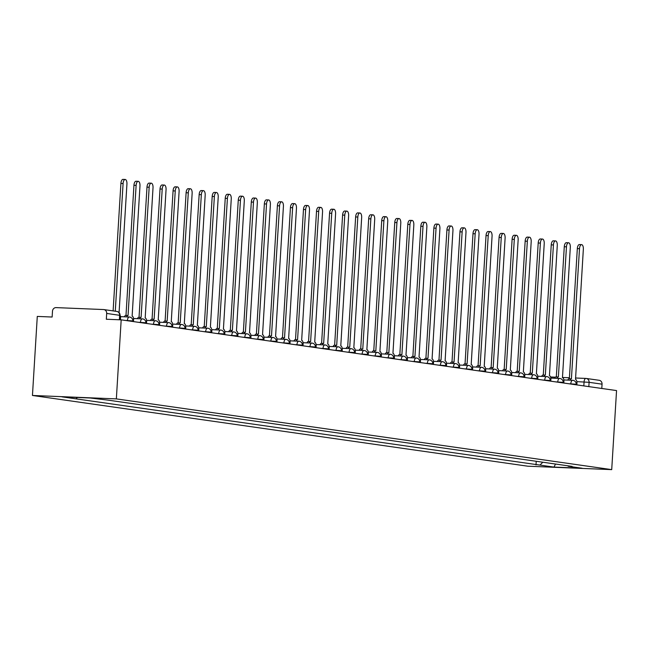<?xml version="1.0" encoding="UTF-8"?>
<svg xmlns="http://www.w3.org/2000/svg" width="649" height="649" viewBox="0 0 649 649"><rect width="100%" height="100%" fill="white"/><g stroke="black" fill="none" stroke-linecap="round" stroke-linejoin="round"><path stroke-width="0.97" d="M121.185 319.843L106.331 319.243L106.687 313.435A3.756 3.359 -81.9 0 0 103.564 309.549L56.074 307.61A3.756 3.359 -81.9 0 0 52.488 311.22L52.131 317.028L37.285 316.42L32.45 395.468L527.815 466.201L611.715 469.625L116.349 398.892L121.185 319.843L616.55 390.576L611.715 469.625M598.93 380.282A3.756 3.359 98.1 0 1 602.053 384.167L589.097 382.318L576.872 381.644M601.793 388.467L602.053 384.167M32.45 395.468L116.349 398.892M77.385 397.472L76.022 398.851L61.98 396.839L90.162 397.991L108.156 400.157L572.085 466.404L568.143 466.242L582.185 468.245L554.003 467.093L539.96 465.09L542.807 462.218M76.022 398.851L539.96 465.09M536.236 461.285L536.009 464.927M567.778 465.787L568.143 466.242M555.52 464.035L554.003 467.093M113.113 310.895L120.909 183.424A4.316 1.931 -87.7 0 1 123.01 179.375L125.192 179.465A4.316 1.931 92.3 0 0 123.091 183.513L115.279 311.204M120.446 319.811L120.544 318.245A3.756 1.679 92.3 0 0 120.049 315.13M119.075 312.623L126.936 184.056A4.316 1.931 92.3 0 0 125.192 179.465M133.491 321.604L133.58 320.103A3.756 1.679 92.3 0 0 132.136 316.12L139.973 185.922A4.316 1.931 92.3 0 0 138.229 181.331A4.316 1.931 92.3 0 0 136.128 185.371L128.04 315.536A3.756 1.679 92.3 0 0 127.967 315.528A3.756 1.679 92.3 0 0 126.596 316.89M124.413 316.801A3.756 1.679 -87.7 0 1 125.784 315.438A3.756 1.679 -87.7 0 1 125.865 315.446L127.894 315.528M125.987 315.446L133.945 185.281A4.316 1.931 -87.7 0 1 136.047 181.241L138.229 181.331M146.528 323.462L146.625 321.969A3.756 1.679 92.3 0 0 145.181 317.978L153.018 187.78A4.316 1.931 92.3 0 0 151.266 183.188A4.316 1.931 92.3 0 0 149.173 187.237L141.084 317.393A3.756 1.679 92.3 0 0 141.003 317.385A3.756 1.679 92.3 0 0 139.632 318.756M137.45 318.667A3.756 1.679 -87.7 0 1 138.829 317.296A3.756 1.679 -87.7 0 1 138.902 317.304L140.93 317.393M139.032 317.312L146.99 187.147A4.316 1.931 -87.7 0 1 149.092 183.099L151.266 183.188M159.573 325.327L159.662 323.827A3.756 1.679 92.3 0 0 158.218 319.843L166.055 189.646A4.316 1.931 92.3 0 0 164.311 185.054A4.316 1.931 92.3 0 0 162.209 189.094L154.121 319.259A3.756 1.679 92.3 0 0 154.048 319.251A3.756 1.679 92.3 0 0 152.677 320.614M150.495 320.525A3.756 1.679 -87.7 0 1 151.866 319.162A3.756 1.679 -87.7 0 1 151.939 319.17L153.967 319.251M152.069 319.17L160.027 189.005A4.316 1.931 -87.7 0 1 162.128 184.965L164.311 185.054M172.61 327.185L172.699 325.693A3.756 1.679 92.3 0 0 171.263 321.701L179.1 191.504A4.316 1.931 92.3 0 0 177.347 186.912A4.316 1.931 92.3 0 0 175.254 190.96L167.166 321.117A3.756 1.679 92.3 0 0 167.085 321.109A3.756 1.679 92.3 0 0 165.714 322.48M163.532 322.391A3.756 1.679 -87.7 0 1 164.903 321.028A3.756 1.679 -87.7 0 1 164.984 321.028L167.012 321.117M165.106 321.036L173.072 190.871A4.316 1.931 -87.7 0 1 175.165 186.823L177.347 186.912M185.655 329.051L185.744 327.55A3.756 1.679 92.3 0 0 184.3 323.567L192.136 193.37A4.316 1.931 92.3 0 0 190.392 188.778A4.316 1.931 92.3 0 0 188.291 192.818L180.203 322.983A3.756 1.679 92.3 0 0 180.13 322.975A3.756 1.679 92.3 0 0 178.751 324.338M176.577 324.249A3.756 1.679 -87.7 0 1 177.948 322.886A3.756 1.679 -87.7 0 1 178.021 322.894L180.049 322.975M178.15 322.894L186.109 192.729A4.316 1.931 -87.7 0 1 188.21 188.689L190.392 188.778M198.691 330.909L198.781 329.416A3.756 1.679 92.3 0 0 197.345 325.425L205.181 195.227A4.316 1.931 92.3 0 0 203.429 190.644A4.316 1.931 92.3 0 0 201.336 194.684L193.248 324.841A3.756 1.679 92.3 0 0 193.167 324.841A3.756 1.679 92.3 0 0 191.796 326.204M189.613 326.114A3.756 1.679 -87.7 0 1 190.984 324.751A3.756 1.679 -87.7 0 1 191.066 324.751L193.094 324.841M191.187 324.76L199.154 194.595A4.316 1.931 -87.7 0 1 201.247 190.555L203.429 190.644M211.736 332.775L211.825 331.274A3.756 1.679 92.3 0 0 210.381 327.291L218.218 197.093A4.316 1.931 92.3 0 0 216.474 192.502A4.316 1.931 92.3 0 0 214.373 196.542L206.285 326.707A3.756 1.679 92.3 0 0 206.212 326.698A3.756 1.679 92.3 0 0 204.833 328.061M202.65 327.972A3.756 1.679 -87.7 0 1 204.029 326.609A3.756 1.679 -87.7 0 1 204.102 326.617L206.131 326.698M204.232 326.617L212.191 196.452A4.316 1.931 -87.7 0 1 214.292 192.412L216.474 192.502M224.773 334.633L224.862 333.14A3.756 1.679 92.3 0 0 223.418 329.157L231.255 198.951A4.316 1.931 92.3 0 0 229.511 194.367A4.316 1.931 92.3 0 0 227.41 198.407L219.33 328.564A3.756 1.679 92.3 0 0 219.248 328.564A3.756 1.679 92.3 0 0 217.877 329.927M215.695 329.838A3.756 1.679 -87.7 0 1 217.066 328.475A3.756 1.679 -87.7 0 1 217.147 328.475L219.175 328.564M217.269 328.483L225.235 198.318A4.316 1.931 -87.7 0 1 227.328 194.278L229.511 194.367M237.81 336.498L237.907 334.998A3.756 1.679 92.3 0 0 236.463 331.014L244.3 200.817A4.316 1.931 92.3 0 0 242.556 196.225A4.316 1.931 92.3 0 0 240.454 200.265L232.366 330.43A3.756 1.679 92.3 0 0 232.293 330.422A3.756 1.679 92.3 0 0 230.914 331.785M228.732 331.696A3.756 1.679 -87.7 0 1 230.111 330.333A3.756 1.679 -87.7 0 1 230.184 330.341L232.212 330.422M230.314 330.341L238.272 200.176A4.316 1.931 -87.7 0 1 240.373 196.136L242.556 196.225M250.855 338.356L250.944 336.863A3.756 1.679 92.3 0 0 249.5 332.88L257.337 202.675A4.316 1.931 92.3 0 0 255.592 198.091A4.316 1.931 92.3 0 0 253.491 202.131L245.403 332.288A3.756 1.679 92.3 0 0 245.33 332.288A3.756 1.679 92.3 0 0 243.959 333.651M241.777 333.562A3.756 1.679 -87.7 0 1 243.148 332.199A3.756 1.679 -87.7 0 1 243.229 332.207L245.257 332.288M243.351 332.207L251.309 202.042A4.316 1.931 -87.7 0 1 253.41 198.002L255.592 198.091M263.892 340.222L263.989 338.721A3.756 1.679 92.3 0 0 262.545 334.738L270.382 204.54A4.316 1.931 92.3 0 0 268.629 199.949A4.316 1.931 92.3 0 0 266.536 203.989L258.448 334.154A3.756 1.679 92.3 0 0 258.367 334.146A3.756 1.679 92.3 0 0 256.996 335.509M254.814 335.419A3.756 1.679 -87.7 0 1 256.193 334.057A3.756 1.679 -87.7 0 1 256.266 334.065L258.294 334.146M256.396 334.065L264.354 203.9A4.316 1.931 -87.7 0 1 266.455 199.86L268.629 199.949M276.936 342.088L277.026 340.587A3.756 1.679 92.3 0 0 275.582 336.604L283.418 206.398A4.316 1.931 92.3 0 0 281.674 201.815A4.316 1.931 92.3 0 0 279.573 205.855L271.485 336.02A3.756 1.679 92.3 0 0 271.412 336.012A3.756 1.679 92.3 0 0 270.041 337.375M267.859 337.285A3.756 1.679 -87.7 0 1 269.23 335.922A3.756 1.679 -87.7 0 1 269.303 335.931L271.331 336.012M269.432 335.931L277.391 205.765A4.316 1.931 -87.7 0 1 279.492 201.725L281.674 201.815M289.973 343.946L290.062 342.445A3.756 1.679 92.3 0 0 288.627 338.462L296.463 208.264A4.316 1.931 92.3 0 0 294.711 203.672A4.316 1.931 92.3 0 0 292.618 207.712L284.53 337.878A3.756 1.679 92.3 0 0 284.449 337.869A3.756 1.679 92.3 0 0 283.078 339.232M280.895 339.151A3.756 1.679 -87.7 0 1 282.266 337.78A3.756 1.679 -87.7 0 1 282.347 337.788L284.376 337.869M282.469 337.788L290.436 207.623A4.316 1.931 -87.7 0 1 292.529 203.583L294.711 203.672M303.018 345.812L303.107 344.311A3.756 1.679 92.3 0 0 301.663 340.327L309.5 210.13A4.316 1.931 92.3 0 0 307.756 205.538A4.316 1.931 92.3 0 0 305.655 209.578L297.567 339.743A3.756 1.679 92.3 0 0 297.493 339.735A3.756 1.679 92.3 0 0 296.114 341.098M293.94 341.009A3.756 1.679 -87.7 0 1 295.311 339.646A3.756 1.679 -87.7 0 1 295.384 339.654L297.412 339.735M295.514 339.654L303.472 209.489A4.316 1.931 -87.7 0 1 305.574 205.449L307.756 205.538M316.055 347.669L316.144 346.168A3.756 1.679 92.3 0 0 314.708 342.185L322.545 211.988A4.316 1.931 92.3 0 0 320.793 207.396A4.316 1.931 92.3 0 0 318.7 211.436L310.611 341.601A3.756 1.679 92.3 0 0 310.53 341.593A3.756 1.679 92.3 0 0 309.159 342.964M306.977 342.875A3.756 1.679 -87.7 0 1 308.348 341.504A3.756 1.679 -87.7 0 1 308.429 341.512L310.457 341.593M308.551 341.512L316.517 211.347A4.316 1.931 -87.7 0 1 318.61 207.307L320.793 207.396M329.1 349.535L329.189 348.034A3.756 1.679 92.3 0 0 327.745 344.051L335.582 213.854A4.316 1.931 92.3 0 0 333.837 209.262A4.316 1.931 92.3 0 0 331.736 213.302L323.648 343.467A3.756 1.679 92.3 0 0 323.575 343.459A3.756 1.679 92.3 0 0 322.196 344.822M320.014 344.733A3.756 1.679 -87.7 0 1 321.393 343.37A3.756 1.679 -87.7 0 1 321.466 343.378L323.494 343.459M321.596 343.378L329.554 213.213A4.316 1.931 -87.7 0 1 331.655 209.173L333.837 209.262M342.137 351.393L342.226 349.892A3.756 1.679 92.3 0 0 340.782 345.909L348.618 215.711A4.316 1.931 92.3 0 0 346.874 211.12A4.316 1.931 92.3 0 0 344.773 215.16L336.693 345.325A3.756 1.679 92.3 0 0 336.612 345.317A3.756 1.679 92.3 0 0 335.241 346.688M333.059 346.598A3.756 1.679 -87.7 0 1 334.43 345.227A3.756 1.679 -87.7 0 1 334.511 345.236L336.539 345.317M334.633 345.236L342.599 215.07A4.316 1.931 -87.7 0 1 344.692 211.03L346.874 211.12M355.173 353.259L355.271 351.758A3.756 1.679 92.3 0 0 353.827 347.775L361.663 217.577A4.316 1.931 92.3 0 0 359.919 212.986A4.316 1.931 92.3 0 0 357.818 217.026L349.73 347.191A3.756 1.679 92.3 0 0 349.657 347.183A3.756 1.679 92.3 0 0 348.278 348.545M346.095 348.456A3.756 1.679 -87.7 0 1 347.475 347.093A3.756 1.679 -87.7 0 1 347.548 347.101L349.576 347.183M347.677 347.101L355.636 216.936A4.316 1.931 -87.7 0 1 357.737 212.896L359.919 212.986M368.218 355.117L368.308 353.616A3.756 1.679 92.3 0 0 366.863 349.633L374.7 219.435A4.316 1.931 92.3 0 0 372.956 214.843A4.316 1.931 92.3 0 0 370.855 218.883L362.767 349.048A3.756 1.679 92.3 0 0 362.694 349.04A3.756 1.679 92.3 0 0 361.323 350.411M359.14 350.322A3.756 1.679 -87.7 0 1 360.511 348.951A3.756 1.679 -87.7 0 1 360.593 348.959L362.621 349.04M360.714 348.959L368.673 218.794A4.316 1.931 -87.7 0 1 370.774 214.754L372.956 214.843M381.255 356.982L381.352 355.482A3.756 1.679 92.3 0 0 379.908 351.498L387.745 221.301A4.316 1.931 92.3 0 0 385.993 216.709A4.316 1.931 92.3 0 0 383.9 220.749L375.812 350.914A3.756 1.679 92.3 0 0 375.73 350.906A3.756 1.679 92.3 0 0 374.359 352.269M372.177 352.18A3.756 1.679 -87.7 0 1 373.556 350.817A3.756 1.679 -87.7 0 1 373.629 350.825L375.657 350.906M373.759 350.825L381.717 220.66A4.316 1.931 -87.7 0 1 383.819 216.62L385.993 216.709M394.3 358.84L394.389 357.339A3.756 1.679 92.3 0 0 392.945 353.356L400.782 223.159A4.316 1.931 92.3 0 0 399.038 218.567A4.316 1.931 92.3 0 0 396.937 222.607L388.848 352.772A3.756 1.679 92.3 0 0 388.775 352.764A3.756 1.679 92.3 0 0 387.404 354.135M385.222 354.046A3.756 1.679 -87.7 0 1 386.593 352.675A3.756 1.679 -87.7 0 1 386.666 352.683L388.694 352.764M386.796 352.683L394.754 222.526A4.316 1.931 -87.7 0 1 396.855 218.478L399.038 218.567M407.337 360.706L407.426 359.205A3.756 1.679 92.3 0 0 405.99 355.222L413.827 225.025A4.316 1.931 92.3 0 0 412.074 220.433A4.316 1.931 92.3 0 0 409.981 224.473L401.893 354.638A3.756 1.679 92.3 0 0 401.812 354.63A3.756 1.679 92.3 0 0 400.441 355.993M398.259 355.903A3.756 1.679 -87.7 0 1 399.63 354.541A3.756 1.679 -87.7 0 1 399.711 354.549L401.739 354.63M399.833 354.549L407.799 224.384A4.316 1.931 -87.7 0 1 409.892 220.344L412.074 220.433M420.382 362.564L420.471 361.071A3.756 1.679 92.3 0 0 419.027 357.08L426.864 226.882A4.316 1.931 92.3 0 0 425.119 222.291A4.316 1.931 92.3 0 0 423.018 226.339L414.93 356.496A3.756 1.679 92.3 0 0 414.857 356.488A3.756 1.679 92.3 0 0 413.478 357.859M411.304 357.769A3.756 1.679 -87.7 0 1 412.675 356.398A3.756 1.679 -87.7 0 1 412.748 356.406L414.776 356.488M412.878 356.406L420.836 226.25A4.316 1.931 -87.7 0 1 422.937 222.201L425.119 222.291M433.418 364.43L433.508 362.929A3.756 1.679 92.3 0 0 432.072 358.946L439.908 228.748A4.316 1.931 92.3 0 0 438.156 224.156A4.316 1.931 92.3 0 0 436.063 228.197L427.975 358.362A3.756 1.679 92.3 0 0 427.894 358.353A3.756 1.679 92.3 0 0 426.523 359.716M424.341 359.627A3.756 1.679 -87.7 0 1 425.712 358.264A3.756 1.679 -87.7 0 1 425.793 358.272L427.821 358.353M425.914 358.272L433.881 228.107A4.316 1.931 -87.7 0 1 435.974 224.067L438.156 224.156M446.455 366.287L446.553 364.795A3.756 1.679 92.3 0 0 445.109 360.803L452.945 230.606A4.316 1.931 92.3 0 0 451.201 226.014A4.316 1.931 92.3 0 0 449.1 230.062L441.012 360.219A3.756 1.679 92.3 0 0 440.939 360.211A3.756 1.679 92.3 0 0 439.56 361.582M437.377 361.493A3.756 1.679 -87.7 0 1 438.756 360.122A3.756 1.679 -87.7 0 1 438.829 360.13L440.858 360.211M438.959 360.13L446.918 229.973A4.316 1.931 -87.7 0 1 449.019 225.925L451.201 226.014M459.5 368.153L459.589 366.653A3.756 1.679 92.3 0 0 458.145 362.669L465.982 232.472A4.316 1.931 92.3 0 0 464.238 227.88A4.316 1.931 92.3 0 0 462.137 231.92L454.049 362.085A3.756 1.679 92.3 0 0 453.976 362.077A3.756 1.679 92.3 0 0 452.604 363.44M450.422 363.351A3.756 1.679 -87.7 0 1 451.793 361.988A3.756 1.679 -87.7 0 1 451.874 361.996L453.902 362.077M451.996 361.996L459.963 231.831A4.316 1.931 -87.7 0 1 462.056 227.791L464.238 227.88M472.537 370.011L472.634 368.518A3.756 1.679 92.3 0 0 471.19 364.527L479.027 234.33A4.316 1.931 92.3 0 0 477.283 229.738A4.316 1.931 92.3 0 0 475.182 233.786L467.093 363.943A3.756 1.679 92.3 0 0 467.02 363.935A3.756 1.679 92.3 0 0 465.641 365.306M463.459 365.217A3.756 1.679 -87.7 0 1 464.838 363.846A3.756 1.679 -87.7 0 1 464.911 363.854L466.939 363.943M465.041 363.854L472.999 233.697A4.316 1.931 -87.7 0 1 475.1 229.649L477.283 229.738M485.582 371.877L485.671 370.376A3.756 1.679 92.3 0 0 484.227 366.393L492.064 236.195A4.316 1.931 92.3 0 0 490.32 231.604A4.316 1.931 92.3 0 0 488.218 235.644L480.13 365.809A3.756 1.679 92.3 0 0 480.057 365.801A3.756 1.679 92.3 0 0 478.686 367.164M476.504 367.074A3.756 1.679 -87.7 0 1 477.875 365.712A3.756 1.679 -87.7 0 1 477.948 365.72L479.984 365.801M478.078 365.72L486.036 235.555A4.316 1.931 -87.7 0 1 488.137 231.515L490.32 231.604M498.619 373.735L498.716 372.242A3.756 1.679 92.3 0 0 497.272 368.251L505.109 238.053A4.316 1.931 92.3 0 0 503.356 233.462A4.316 1.931 92.3 0 0 501.263 237.51L493.175 367.667A3.756 1.679 92.3 0 0 493.094 367.659A3.756 1.679 92.3 0 0 491.723 369.03M489.541 368.94A3.756 1.679 -87.7 0 1 490.92 367.577A3.756 1.679 -87.7 0 1 490.993 367.577L493.021 367.667M491.123 367.585L499.081 237.42A4.316 1.931 -87.7 0 1 501.182 233.372L503.356 233.462M511.663 375.601L511.753 374.1A3.756 1.679 92.3 0 0 510.309 370.117L518.145 239.919A4.316 1.931 92.3 0 0 516.401 235.327A4.316 1.931 92.3 0 0 514.3 239.367L506.212 369.532A3.756 1.679 92.3 0 0 506.139 369.524A3.756 1.679 92.3 0 0 504.768 370.887M502.586 370.798A3.756 1.679 -87.7 0 1 503.957 369.435A3.756 1.679 -87.7 0 1 504.03 369.443L506.058 369.524M504.159 369.443L512.118 239.278A4.316 1.931 -87.7 0 1 514.219 235.238L516.401 235.327M524.7 377.458L524.79 375.966A3.756 1.679 92.3 0 0 523.354 371.974L531.19 241.777A4.316 1.931 92.3 0 0 529.438 237.185A4.316 1.931 92.3 0 0 527.345 241.233L519.257 371.39A3.756 1.679 92.3 0 0 519.176 371.39A3.756 1.679 92.3 0 0 517.805 372.753M515.622 372.664A3.756 1.679 -87.7 0 1 516.993 371.301A3.756 1.679 -87.7 0 1 517.075 371.301L519.103 371.39M517.196 371.309L525.163 241.144A4.316 1.931 -87.7 0 1 527.256 237.104L529.438 237.185M537.745 379.324L537.834 377.823A3.756 1.679 92.3 0 0 536.39 373.84L544.227 243.643A4.316 1.931 92.3 0 0 542.483 239.051A4.316 1.931 92.3 0 0 540.382 243.091L532.294 373.256A3.756 1.679 92.3 0 0 532.221 373.248A3.756 1.679 92.3 0 0 530.841 374.611M528.667 374.522A3.756 1.679 -87.7 0 1 530.038 373.159A3.756 1.679 -87.7 0 1 530.111 373.167L532.139 373.248M530.241 373.167L538.199 243.002A4.316 1.931 -87.7 0 1 540.301 238.962L542.483 239.051M550.782 381.182L550.871 379.689A3.756 1.679 92.3 0 0 549.435 375.706L557.272 245.5A4.316 1.931 92.3 0 0 555.52 240.917A4.316 1.931 92.3 0 0 553.427 244.957L545.338 375.114A3.756 1.679 92.3 0 0 545.257 375.114A3.756 1.679 92.3 0 0 543.886 376.477M541.704 376.388A3.756 1.679 -87.7 0 1 543.075 375.025A3.756 1.679 -87.7 0 1 543.156 375.025L545.184 375.114M543.278 375.033L551.244 244.868A4.316 1.931 -87.7 0 1 553.337 240.828L555.52 240.917M563.819 383.048L563.916 381.547A3.756 1.679 92.3 0 0 562.472 377.564L570.309 247.366A4.316 1.931 92.3 0 0 568.565 242.775A4.316 1.931 92.3 0 0 566.463 246.815L558.375 376.98A3.756 1.679 92.3 0 0 558.302 376.972A3.756 1.679 92.3 0 0 556.923 378.335M554.741 378.245A3.756 1.679 -87.7 0 1 556.12 376.882A3.756 1.679 -87.7 0 1 556.193 376.891L558.221 376.972M556.323 376.891L564.281 246.725A4.316 1.931 -87.7 0 1 566.382 242.685L568.565 242.775M576.864 384.906L576.953 383.413A3.756 1.679 92.3 0 0 575.509 379.43L583.346 249.224A4.316 1.931 92.3 0 0 581.601 244.641A4.316 1.931 92.3 0 0 579.5 248.681L571.412 378.838A3.756 1.679 92.3 0 0 571.339 378.838A3.756 1.679 92.3 0 0 569.968 380.2M567.786 380.111A3.756 1.679 -87.7 0 1 569.157 378.748A3.756 1.679 -87.7 0 1 569.238 378.748L571.266 378.838M569.36 378.756L577.326 248.591A4.316 1.931 -87.7 0 1 579.419 244.551L581.601 244.641M576.19 384.816L575.825 384.2L568.629 383.737M570.787 384.046L570.804 383.827A3.756 1.679 -87.7 0 1 572.629 380.306A3.756 1.679 -87.7 0 1 572.702 380.314M563.154 382.951L562.788 382.334L555.593 381.872M557.751 382.18L557.759 381.961A3.756 1.679 -87.7 0 1 559.584 378.448A3.756 1.679 -87.7 0 1 559.665 378.456M550.109 381.093L549.752 380.476L542.548 380.014M544.706 380.322L544.722 380.095A3.756 1.679 -87.7 0 1 546.547 376.582A3.756 1.679 -87.7 0 1 546.62 376.59M537.072 379.227L536.707 378.61L529.511 378.148M531.669 378.456L531.677 378.237A3.756 1.679 -87.7 0 1 533.502 374.724A3.756 1.679 -87.7 0 1 533.583 374.733M524.027 377.369L523.67 376.753L516.474 376.29M518.624 376.59L518.64 376.371A3.756 1.679 -87.7 0 1 520.466 372.859A3.756 1.679 -87.7 0 1 520.539 372.867M510.99 375.503L510.625 374.887L503.429 374.424M505.587 374.733L505.595 374.514A3.756 1.679 -87.7 0 1 507.421 371.001A3.756 1.679 -87.7 0 1 507.502 371.009M497.945 373.646L497.588 373.029L490.393 372.558M492.542 372.867L492.559 372.648A3.756 1.679 -87.7 0 1 494.384 369.135A3.756 1.679 -87.7 0 1 494.457 369.143M484.908 371.78L484.543 371.163L477.348 370.701M479.506 371.009L479.522 370.79A3.756 1.679 -87.7 0 1 481.347 367.277A3.756 1.679 -87.7 0 1 481.42 367.285M471.864 369.914L471.507 369.305L464.311 368.835M466.461 369.143L466.477 368.924A3.756 1.679 -87.7 0 1 468.302 365.411A3.756 1.679 -87.7 0 1 468.375 365.419M458.827 368.056L458.462 367.439L451.266 366.977M453.424 367.285L453.44 367.066A3.756 1.679 -87.7 0 1 455.265 363.554A3.756 1.679 -87.7 0 1 455.338 363.554M445.79 366.19L445.425 365.582L438.229 365.111M440.387 365.419L440.395 365.2A3.756 1.679 -87.7 0 1 442.22 361.688A3.756 1.679 -87.7 0 1 442.302 361.696M432.745 364.332L432.388 363.716L425.184 363.253M427.342 363.562L427.358 363.343A3.756 1.679 -87.7 0 1 429.184 359.83A3.756 1.679 -87.7 0 1 429.257 359.83M419.708 362.466L419.343 361.858L412.147 361.388M414.305 361.696L414.313 361.477A3.756 1.679 -87.7 0 1 416.139 357.964A3.756 1.679 -87.7 0 1 416.22 357.972M406.663 360.609L406.306 359.992L399.111 359.53M401.26 359.838L401.277 359.619A3.756 1.679 -87.7 0 1 403.102 356.106A3.756 1.679 -87.7 0 1 403.175 356.106M393.627 358.743L393.262 358.134L386.066 357.664M388.224 357.972L388.232 357.753A3.756 1.679 -87.7 0 1 390.057 354.24A3.756 1.679 -87.7 0 1 390.138 354.249M380.582 356.885L380.225 356.269L373.029 355.806M375.179 356.114L375.195 355.895A3.756 1.679 -87.7 0 1 377.02 352.383A3.756 1.679 -87.7 0 1 377.093 352.383M367.545 355.019L367.18 354.403L359.984 353.94M362.142 354.249L362.158 354.029A3.756 1.679 -87.7 0 1 363.984 350.517A3.756 1.679 -87.7 0 1 364.057 350.525M354.5 353.161L354.143 352.545L346.947 352.083M349.097 352.391L349.113 352.172A3.756 1.679 -87.7 0 1 350.939 348.651A3.756 1.679 -87.7 0 1 351.012 348.659M341.463 351.296L341.098 350.679L333.902 350.217M336.06 350.525L336.077 350.306A3.756 1.679 -87.7 0 1 337.902 346.793A3.756 1.679 -87.7 0 1 337.975 346.801M328.426 349.438L328.061 348.821L320.866 348.359M323.024 348.667L323.032 348.448A3.756 1.679 -87.7 0 1 324.857 344.927A3.756 1.679 -87.7 0 1 324.938 344.935M315.382 347.572L315.025 346.955L307.821 346.493M309.979 346.801L309.995 346.582A3.756 1.679 -87.7 0 1 311.82 343.07A3.756 1.679 -87.7 0 1 311.893 343.078M302.345 345.714L301.98 345.098L294.784 344.635M296.942 344.944L296.95 344.724A3.756 1.679 -87.7 0 1 298.775 341.204A3.756 1.679 -87.7 0 1 298.856 341.212M289.3 343.848L288.943 343.232L281.747 342.769M283.897 343.078L283.913 342.859A3.756 1.679 -87.7 0 1 285.738 339.346A3.756 1.679 -87.7 0 1 285.811 339.354M276.263 341.991L275.898 341.374L268.702 340.912M270.86 341.22L270.868 341.001A3.756 1.679 -87.7 0 1 272.694 337.48A3.756 1.679 -87.7 0 1 272.775 337.488M263.218 340.125L262.861 339.508L255.665 339.046M257.815 339.354L257.831 339.135A3.756 1.679 -87.7 0 1 259.657 335.622A3.756 1.679 -87.7 0 1 259.73 335.63M250.181 338.267L249.816 337.65L242.621 337.188M244.778 337.496L244.795 337.277A3.756 1.679 -87.7 0 1 246.62 333.756A3.756 1.679 -87.7 0 1 246.693 333.764M237.136 336.401L236.78 335.784L229.584 335.322M231.742 335.63L231.75 335.411A3.756 1.679 -87.7 0 1 233.575 331.899A3.756 1.679 -87.7 0 1 233.648 331.907M224.1 334.543L223.735 333.927L216.539 333.464M218.697 333.773L218.713 333.545A3.756 1.679 -87.7 0 1 220.538 330.033A3.756 1.679 -87.7 0 1 220.611 330.041M211.063 332.677L210.698 332.061L203.502 331.598M205.66 331.907L205.668 331.688A3.756 1.679 -87.7 0 1 207.493 328.175A3.756 1.679 -87.7 0 1 207.575 328.183M198.018 330.82L197.661 330.203L190.457 329.741M192.615 330.041L192.631 329.822A3.756 1.679 -87.7 0 1 194.457 326.309A3.756 1.679 -87.7 0 1 194.53 326.317M184.981 328.954L184.616 328.337L177.42 327.875M179.578 328.183L179.586 327.964A3.756 1.679 -87.7 0 1 181.412 324.451A3.756 1.679 -87.7 0 1 181.493 324.459M171.936 327.096L171.579 326.479L164.384 326.017M166.533 326.317L166.55 326.098A3.756 1.679 -87.7 0 1 168.375 322.585A3.756 1.679 -87.7 0 1 168.448 322.594M158.9 325.23L158.534 324.614L151.339 324.151M153.497 324.459L153.505 324.24A3.756 1.679 -87.7 0 1 155.33 320.728A3.756 1.679 -87.7 0 1 155.411 320.736M145.855 323.364L145.498 322.756L138.302 322.285M140.452 322.594L140.468 322.375A3.756 1.679 -87.7 0 1 142.293 318.862A3.756 1.679 -87.7 0 1 142.366 318.87M132.818 321.506L132.453 320.89L125.257 320.428M127.415 320.736L127.431 320.517A3.756 1.679 -87.7 0 1 129.256 317.004A3.756 1.679 -87.7 0 1 129.329 317.004M583.824 385.904L584.068 381.937A3.756 1.679 92.3 0 1 585.893 378.424A3.756 1.679 92.3 0 1 585.974 378.432A3.756 3.359 98.1 0 1 589.097 382.318L588.838 386.617M550.555 376.988L555.414 377.183L550.555 376.98M562.35 377.467L569.424 377.759L562.35 377.467M599.23 380.306L586.274 378.456A3.756 3.756 0 0 0 585.893 378.424L575.476 378.002L585.82 378.424M119.765 319.787L120.041 315.373L106.687 313.435M119.367 319.77L119.643 315.284A3.756 3.359 98.1 0 0 116.52 311.398M123.091 183.513L120.909 183.424M136.128 185.371L133.945 185.281M149.173 187.237L146.99 187.147M162.209 189.094L160.027 189.005M175.254 190.96L173.072 190.871M188.291 192.818L186.109 192.729M201.336 194.684L199.154 194.595M214.373 196.542L212.191 196.452M227.41 198.407L225.235 198.318M240.454 200.265L238.272 200.176M253.491 202.131L251.309 202.042M266.536 203.989L264.354 203.9M279.573 205.855L277.391 205.765M292.618 207.712L290.436 207.623M305.655 209.578L303.472 209.489M318.7 211.436L316.517 211.347M331.736 213.302L329.554 213.213M344.773 215.16L342.599 215.07M357.818 217.026L355.636 216.936M370.855 218.883L368.673 218.794M383.9 220.749L381.717 220.66M396.937 222.607L394.754 222.526M409.981 224.473L407.799 224.384M423.018 226.339L420.836 226.25M436.063 228.197L433.881 228.107M449.1 230.062L446.918 229.973M462.137 231.92L459.963 231.831M475.182 233.786L472.999 233.697M488.218 235.644L486.036 235.555M501.263 237.51L499.081 237.42M514.3 239.367L512.118 239.278M527.345 241.233L525.163 241.144M540.382 243.091L538.199 243.002M553.427 244.957L551.244 244.868M566.463 246.815L564.281 246.725M579.5 248.681L577.326 248.591M132.85 320.987A3.756 3.756 0 0 0 129.256 317.004L120.479 316.647M145.887 322.845A3.756 3.756 0 0 0 142.293 318.862L133.524 318.505M158.932 324.711A3.756 3.756 0 0 0 155.33 320.728L146.56 320.371M171.969 326.569A3.756 3.756 0 0 0 168.375 322.585L159.605 322.228M185.014 328.435A3.756 3.756 0 0 0 181.412 324.451L172.642 324.094M198.05 330.292A3.756 3.756 0 0 0 194.457 326.309L185.687 325.952M211.095 332.158A3.756 3.756 0 0 0 207.493 328.175L198.724 327.818M224.132 334.016A3.756 3.756 0 0 0 220.538 330.033L211.769 329.676M237.169 335.882A3.756 3.756 0 0 0 233.575 331.899L224.805 331.542M250.214 337.74A3.756 3.756 0 0 0 246.62 333.756L237.842 333.399M263.251 339.605A3.756 3.756 0 0 0 259.657 335.622L250.887 335.265M276.296 341.463A3.756 3.756 0 0 0 272.694 337.48L263.924 337.123M289.332 343.329A3.756 3.756 0 0 0 285.738 339.346L276.969 338.989M302.377 345.187A3.756 3.756 0 0 0 298.775 341.204L290.006 340.847M315.414 347.053A3.756 3.756 0 0 0 311.82 343.07L303.051 342.713M328.459 348.911A3.756 3.756 0 0 0 324.857 344.927L316.087 344.57M341.496 350.776A3.756 3.756 0 0 0 337.902 346.793L329.132 346.436M354.532 352.634A3.756 3.756 0 0 0 350.939 348.651L342.169 348.294M367.577 354.5A3.756 3.756 0 0 0 363.984 350.517L355.206 350.16M380.614 356.358A3.756 3.756 0 0 0 377.02 352.383L368.251 352.018M393.659 358.224A3.756 3.756 0 0 0 390.057 354.24L381.288 353.883M406.696 360.081A3.756 3.756 0 0 0 403.102 356.106L394.332 355.741M419.741 361.947A3.756 3.756 0 0 0 416.139 357.964L407.369 357.607M432.778 363.805A3.756 3.756 0 0 0 429.184 359.83L420.414 359.465M445.822 365.671A3.756 3.756 0 0 0 442.22 361.688L433.451 361.331M458.859 367.537A3.756 3.756 0 0 0 455.265 363.554L446.496 363.197M471.896 369.395A3.756 3.756 0 0 0 468.302 365.411L459.533 365.054M484.941 371.26A3.756 3.756 0 0 0 481.347 367.277L472.569 366.92M497.978 373.118A3.756 3.756 0 0 0 494.384 369.135L485.614 368.778M511.023 374.984A3.756 3.756 0 0 0 507.421 371.001L498.651 370.644M524.059 376.842A3.756 3.756 0 0 0 520.466 372.859L511.696 372.502M537.104 378.708A3.756 3.756 0 0 0 533.502 374.724L524.733 374.368M550.141 380.565A3.756 3.756 0 0 0 546.547 376.582L537.778 376.225M563.178 382.431A3.756 3.756 0 0 0 559.584 378.448L550.814 378.091M576.223 384.289A3.756 3.756 0 0 0 572.629 380.306L563.859 379.949M103.864 309.581L116.82 311.431A3.756 3.756 0 0 1 120.041 315.373M127.967 315.528L125.784 315.438M141.003 317.385L138.829 317.296M154.048 319.251L151.866 319.162M167.085 321.109L164.903 321.028M180.13 322.975L177.948 322.886M193.167 324.841L190.984 324.751M206.212 326.698L204.029 326.609M219.248 328.564L217.066 328.475M232.293 330.422L230.111 330.333M245.33 332.288L243.148 332.199M258.367 334.146L256.193 334.057M271.412 336.012L269.23 335.922M284.449 337.869L282.266 337.78M297.493 339.735L295.311 339.646M310.53 341.593L308.348 341.504M323.575 343.459L321.393 343.37M336.612 345.317L334.43 345.227M349.657 347.183L347.475 347.093M362.694 349.04L360.511 348.951M375.73 350.906L373.556 350.817M388.775 352.764L386.593 352.675M401.812 354.63L399.63 354.541M414.857 356.488L412.675 356.398M427.894 358.353L425.712 358.264M440.939 360.211L438.756 360.122M453.976 362.077L451.793 361.988M467.02 363.935L464.838 363.846M480.057 365.801L477.875 365.712M493.094 367.659L490.92 367.577M506.139 369.524L503.957 369.435M519.176 371.39L516.993 371.301M532.221 373.248L530.038 373.159M545.257 375.114L543.075 375.025M558.302 376.972L556.12 376.882M571.339 378.838L569.157 378.748"/></g></svg>
